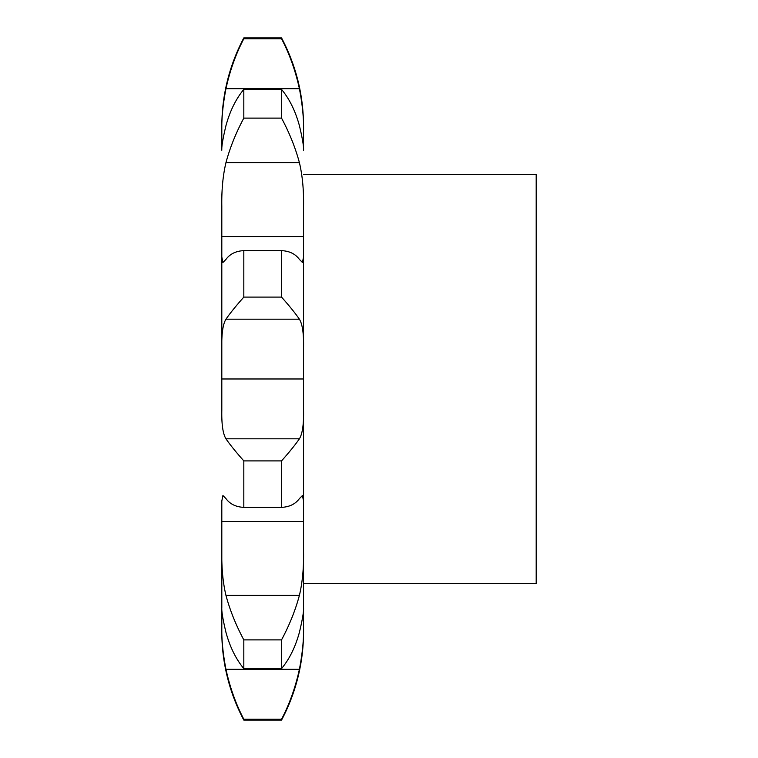 <?xml version="1.0" encoding="UTF-8"?>
<svg xmlns="http://www.w3.org/2000/svg" width="758" height="758" viewBox="0 0 758 758"><rect width="100%" height="100%" fill="white"/><g stroke="black" fill="none" stroke-linecap="round" stroke-linejoin="round"><path stroke-width="1.14" d="M221.81 609.517L221.81 631.679A188.628 188.628 0 0 0 243.82 720.1L243.82 719.228L281.54 719.228L281.54 720.1A188.628 188.628 0 0 0 303.551 631.679L303.551 609.517M221.81 607.783L221.81 551.72L221.81 607.783C221.535 611.431 222.918 619.618 225.96 632.361C229.968 647 235.918 659.081 243.82 668.603L281.54 668.603C289.442 659.081 295.393 647 299.401 632.361C302.442 619.618 303.825 611.431 303.551 607.783L303.551 206.28C303.825 190.021 302.442 175.458 299.401 162.6C295.393 147.725 289.442 132.896 281.54 118.115L281.54 89.397C289.442 98.919 295.393 111 299.401 125.638C302.442 138.382 303.825 146.569 303.551 150.217L303.551 150.217M243.82 668.603L243.82 639.885C235.918 625.104 229.968 610.275 225.96 595.4C222.918 582.542 221.535 567.979 221.81 551.72L221.81 501.038L222.918 495.533L225.96 498.612C229.968 504.061 235.918 506.979 243.82 507.367L281.54 507.367C289.442 506.979 295.393 504.061 299.401 498.612L302.442 495.533L303.551 501.038L303.551 410.324C303.825 424.328 302.442 433.832 299.401 438.816C295.393 444.643 289.442 452.005 281.54 460.902L281.54 507.367M243.82 507.367L243.82 460.902C235.918 452.005 229.968 444.643 225.96 438.816C222.918 433.832 221.535 424.328 221.81 410.324L221.81 347.676C221.535 333.672 222.918 324.168 225.96 319.184C229.968 313.357 235.918 305.995 243.82 297.098L281.54 297.098C289.442 305.995 295.393 313.357 299.401 319.184C302.442 324.168 303.825 333.672 303.551 347.676L303.551 236.553L221.81 236.543L221.81 347.676L221.81 256.962L222.918 262.467L225.96 259.388C229.968 253.939 235.918 251.021 243.82 250.633L243.82 297.098M221.81 150.217C221.535 146.569 222.918 138.382 225.96 125.638C229.968 111 235.918 98.919 243.82 89.397L243.82 118.115C235.918 132.896 229.968 147.725 225.96 162.6C222.918 175.458 221.535 190.021 221.81 206.28L221.81 236.543M221.81 148.473L221.81 130.859C221.81 124.833 221.81 124.833 221.81 130.859L221.81 130.859C221.535 118.551 222.918 104.49 225.96 88.677C229.968 70.428 235.918 53.799 243.82 38.772L281.54 38.772C289.442 53.799 295.393 70.428 299.401 88.677C302.442 104.49 303.825 118.551 303.551 130.859L303.551 130.859C303.551 124.833 303.551 124.833 303.551 130.859L303.551 126.321C303.437 95.044 296.103 65.576 281.54 37.9L281.54 38.772M303.551 148.473L303.551 130.859M303.551 378.981L221.81 378.981M243.82 639.885L281.54 639.885C289.442 625.104 295.393 610.275 299.401 595.4C302.442 582.542 303.825 567.979 303.551 551.72L303.551 607.783M221.81 521.457L303.551 521.457L303.551 501.038M221.81 631.679L221.81 627.141C221.535 639.449 222.918 653.51 225.96 669.323C229.968 687.572 235.918 704.201 243.82 719.228M281.54 719.228C289.442 704.201 295.393 687.572 299.401 669.323C302.442 653.51 303.825 639.449 303.551 627.141L303.551 631.679M221.81 521.485L303.551 521.485M243.82 250.633L281.54 250.633C289.442 251.021 295.393 253.939 299.401 259.388L302.442 262.467L303.551 256.962M221.81 236.515L303.551 236.515M281.54 37.9L243.82 37.9L243.82 38.772M281.54 639.885L281.54 668.603M281.54 250.633L281.54 297.098M303.551 174.653L536.19 174.653L536.19 583.347L303.551 583.347M243.82 460.902L281.54 460.902M243.82 118.115L281.54 118.115M243.82 89.397L281.54 89.397M225.96 669.323L299.401 669.323M225.96 595.4L299.401 595.4M225.96 438.816L299.401 438.816M225.96 319.184L299.401 319.184M225.96 162.6L299.401 162.6M225.96 88.677L299.401 88.677M221.81 130.859L221.81 126.321C221.923 95.044 229.267 65.576 243.82 37.9M281.54 720.1L243.82 720.1"/></g></svg>
